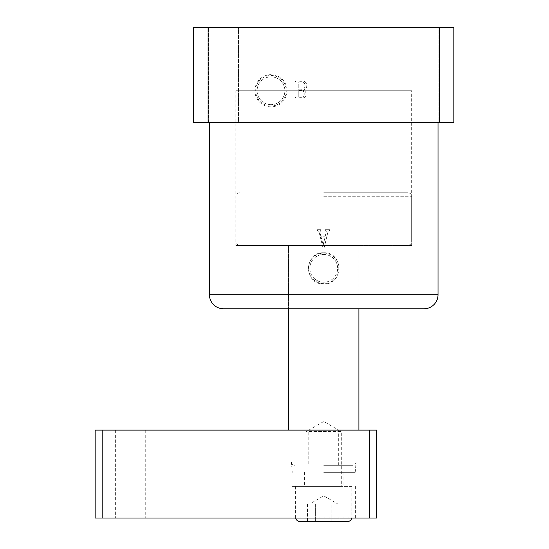 <?xml version="1.0" encoding="UTF-8"?>
<svg xmlns="http://www.w3.org/2000/svg" width="549" height="549" viewBox="0 0 549 549"><rect width="100%" height="100%" fill="white"/><g stroke="black" fill="none" stroke-linecap="round" stroke-linejoin="round"><path stroke-width="0.41" stroke-dasharray="2.75 2.06" d="M235.816 245.485L411.654 245.485L235.816 245.485L235.816 90.75L411.654 90.75L235.816 90.75M411.654 245.485L411.654 90.75M358.902 245.485L358.902 308.785L288.568 308.785L358.902 308.785L358.902 245.485L288.568 245.485L288.568 308.785L288.568 245.485L358.902 245.485M409.012 122.4L409.012 27.45L438.905 27.45L409.012 27.45L438.905 27.45L409.012 27.45L409.012 122.4L438.905 122.4L438.905 27.45L438.905 122.4L409.012 122.4M208.558 122.4L208.558 27.45L238.451 27.45L208.558 27.45L238.451 27.45L208.558 27.45L208.558 122.4L238.451 122.4L238.451 27.45L238.451 122.4L208.558 122.4M270.986 106.835A16.086 16.086 0 0 1 254.901 90.75A16.086 16.086 0 0 1 270.986 74.664A16.086 16.086 0 0 1 287.065 90.75A16.086 16.086 0 0 1 270.986 106.835M270.986 106.026A15.269 15.269 0 0 1 255.71 90.75A15.269 15.269 0 0 1 270.986 75.481A15.269 15.269 0 0 1 286.255 90.75A15.269 15.269 0 0 1 270.986 106.026M270.986 104.639A13.89 13.89 0 0 1 257.09 90.75A13.89 13.89 0 0 1 270.986 76.86A13.89 13.89 0 0 1 284.876 90.75A13.89 13.89 0 0 1 270.986 104.639A13.89 13.89 0 0 1 257.09 90.75A13.89 13.89 0 0 1 270.986 76.86A13.89 13.89 0 0 1 284.876 90.75A13.89 13.89 0 0 1 270.986 104.639M323.732 282.234A13.89 13.89 0 0 1 309.842 268.344A13.89 13.89 0 0 1 323.732 254.455A13.89 13.89 0 0 1 337.628 268.344A13.89 13.89 0 0 1 323.732 282.234A13.89 13.89 0 0 1 309.842 268.344A13.89 13.89 0 0 1 323.732 254.455A13.89 13.89 0 0 1 337.628 268.344A13.89 13.89 0 0 1 323.732 282.234M323.732 252.753C303.652 251.819 303.672 284.897 323.732 283.936C343.811 284.876 343.811 251.813 323.732 252.753M323.732 283.62A15.269 15.269 0 0 1 308.463 268.344A15.269 15.269 0 0 1 323.732 253.075A15.269 15.269 0 0 1 339.007 268.344A15.269 15.269 0 0 1 323.732 283.62M438.027 122.4L209.444 122.4L438.027 122.4M208.098 27.45L193.619 27.45L193.619 122.4L208.098 122.4L208.098 27.45L453.851 27.45L453.851 122.4L439.372 122.4L439.372 27.45M208.098 122.4L439.372 122.4M301.696 80.998L295.465 80.998L295.465 81.712L297.126 82.501L297.126 96.562L295.465 97.345L295.465 98.058L301.353 98.058C304.276 98.223 305.862 96.919 306.129 94.147C306.067 92.095 305.011 90.791 302.973 90.242C305.47 89.562 306.754 87.936 306.836 85.37C306.472 82.439 304.757 80.984 301.696 80.998L295.465 80.998L295.465 81.712L297.126 82.501L297.126 96.562L295.465 97.345L295.465 98.058L301.353 98.058C304.276 98.223 305.862 96.919 306.129 94.147C306.067 92.095 305.011 90.791 302.973 90.242C305.47 89.562 306.754 87.936 306.836 85.37C306.472 82.439 304.757 80.984 301.696 80.998M325.248 236.097L326.319 231.609L325.221 230.408L325.221 229.702L329.592 229.702L329.592 230.408L328.096 231.321L324.301 247.228L322.716 246.734L318.914 231.506L317.514 230.408L317.514 229.702L321.069 229.702L319.868 232.248L320.822 236.097L325.248 236.097L320.822 236.097L319.868 232.248L321.069 229.702L317.514 229.702L317.514 230.408L318.914 231.506L322.716 246.734L324.301 247.228L328.096 231.321L329.592 230.408L329.592 229.702L325.221 229.702L325.221 230.408L326.319 231.609L325.248 236.097M223.505 308.785L423.958 308.785M323.224 245.039L325.18 236.804L323.038 245.08L320.993 236.804L325.18 236.804L320.993 236.804L323.224 245.039M301.264 90.475C303.268 90.818 304.256 92.033 304.235 94.105C304.146 96.26 302.993 97.345 300.79 97.345L299.644 97.345L298.78 96.562L298.78 90.475L301.264 90.475C303.268 90.818 304.256 92.033 304.235 94.105C304.146 96.26 302.993 97.345 300.79 97.345L299.644 97.345L298.78 96.562L298.78 90.475L301.264 90.475M299.665 81.712L301.422 81.712C303.762 81.897 304.935 83.194 304.942 85.596C304.969 88.272 303.666 89.659 301.03 89.768L298.78 89.768L298.78 82.487L299.665 81.712L301.422 81.712C303.762 81.897 304.935 83.194 304.942 85.596C304.969 88.272 303.666 89.659 301.03 89.768L298.78 89.768L298.78 82.487L299.665 81.712M323.732 192.733L408.133 192.733L323.732 192.733M323.732 465.284L352.602 465.284L323.732 465.284M323.732 430.114L358.902 430.114L323.732 430.114M323.732 245.485L239.33 245.485L323.732 245.485M323.732 472.318L355.21 472.318L323.732 472.318M130.312 518.036L145.259 518.036L130.312 518.036M130.312 430.114L145.259 430.114L130.312 430.114M323.732 518.036L292.082 518.036L323.732 518.036M323.732 486.38L292.082 486.38L323.732 486.38M376.484 430.114L369.45 430.114L369.45 518.036L376.484 518.036L376.484 430.114M102.183 430.114L95.149 430.114L95.149 518.036L102.183 518.036L102.183 430.114L369.45 430.114M102.183 518.036L369.45 518.036M339.913 430.114L307.557 430.114L339.913 430.114L341.32 431.521L306.15 431.521L306.15 486.38L341.32 486.38L306.15 486.38M307.557 430.114L306.15 431.521L341.32 431.521L341.32 486.38M351.779 518.036A4.399 4.399 0 0 0 351.868 517.151L295.602 517.151L351.868 517.151L351.868 486.38L295.602 486.38L351.868 486.38M295.691 518.036A4.399 4.399 0 0 1 295.602 517.151L295.602 486.38M337.8 503.968L307.488 503.968L339.975 503.968L335.919 503.968L337.8 503.968L323.732 495.843L309.67 503.968M299.994 521.55L347.469 521.55M307.488 503.968L307.488 521.55L339.975 521.55L331.857 521.55L331.857 503.968L331.857 521.55M315.613 503.968L315.613 521.55L315.613 503.968M339.975 503.968L339.975 521.55M438.027 294.724L209.444 294.724M323.732 196.254L411.654 196.254L323.732 196.254M323.732 241.972L411.654 241.972L323.732 241.972M323.732 462.073L356.109 462.073L323.732 462.073M408.133 245.485C411.228 244.147 412.395 242.974 411.654 241.972L411.654 196.254C411.668 194.36 410.501 193.186 408.133 192.733M338.678 465.284L338.678 430.114L323.732 421.488L308.785 430.114L308.785 465.284M355.21 472.318L356.109 462.073C355.766 464.042 354.599 465.113 352.602 465.284M294.868 465.284C292.871 465.113 291.704 464.042 291.361 462.073L292.26 472.318M239.33 192.733C236.969 193.186 235.796 194.36 235.816 196.254L235.816 241.972C235.068 242.974 236.242 244.147 239.33 245.485M115.365 430.114L115.365 518.036M292.082 486.38L292.082 518.036M304.393 472.318L304.393 486.38M343.077 472.318L343.077 486.38M355.381 486.38L355.381 518.036M145.259 430.114L145.259 518.036"/><path stroke-width="0.82" d="M209.444 122.4L209.444 294.724A14.068 14.068 0 0 0 223.505 308.785L423.958 308.785A14.068 14.068 0 0 0 438.027 294.724L438.027 122.4M453.851 122.4L439.372 122.4L439.372 27.45L453.851 27.45L453.851 122.4M208.098 122.4L208.098 27.45L193.619 27.45L193.619 122.4L439.372 122.4M208.098 27.45L439.372 27.45M369.45 430.114L376.484 430.114L376.484 518.036L369.45 518.036L369.45 430.114L102.183 430.114L102.183 518.036L95.149 518.036L95.149 430.114L102.183 430.114M369.45 518.036L102.183 518.036M351.779 518.036A4.399 4.399 0 0 1 347.469 521.55L299.994 521.55A4.399 4.399 0 0 1 295.691 518.036M331.857 521.55L307.488 521.55M209.444 294.724L438.027 294.724M358.902 430.114L358.902 308.785M288.568 430.114L288.568 308.785"/></g></svg>
